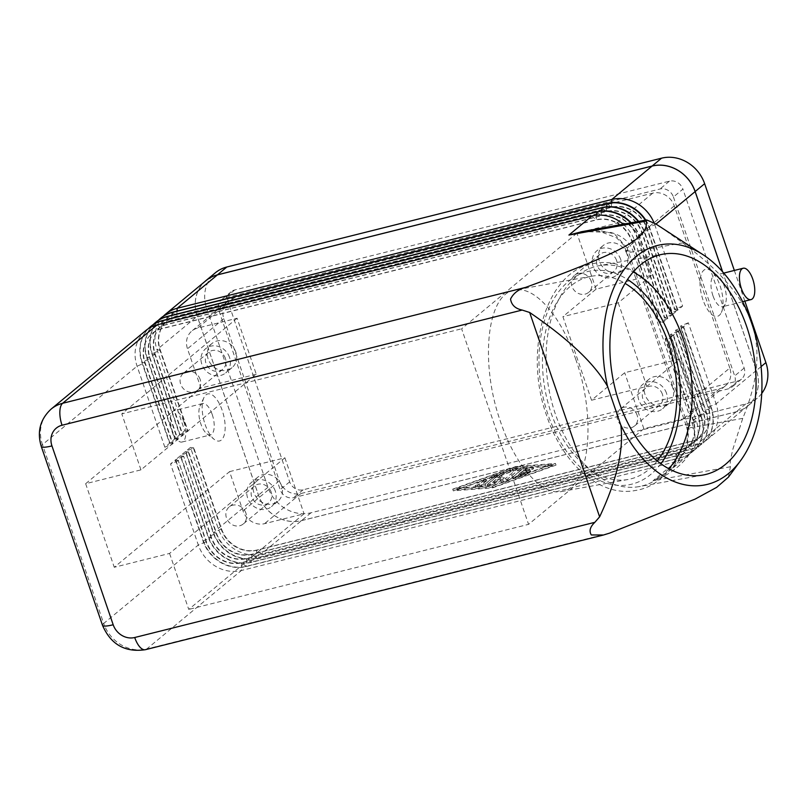 <?xml version="1.0" encoding="UTF-8"?>
<svg xmlns="http://www.w3.org/2000/svg" width="808" height="808" viewBox="0 0 808 808"><rect width="100%" height="100%" fill="white"/><g stroke="black" fill="none" stroke-linecap="round" stroke-linejoin="round"><path stroke-width="0.61" stroke-dasharray="4.04 3.03" d="M668.852 468.791A112.231 71.417 -100.3 0 1 639.108 486.608A112.231 71.417 -100.3 0 1 555.429 414.201A112.231 71.417 -100.3 0 1 599.162 265.721A112.231 71.417 -100.3 0 1 633.26 271.993M712.959 295.748A16.16 6.797 -104.1 0 1 714.716 275.356A16.16 6.797 -104.1 0 1 718.221 276.376A16.16 6.797 -104.1 0 1 724.332 286.315A16.16 6.797 -104.1 0 1 725.18 304.161A16.16 6.797 -104.1 0 1 722.574 306.707A16.16 6.797 -104.1 0 1 712.959 295.748M703 299.889A24.24 10.191 -104.1 0 1 700.889 275.488A24.24 10.191 -104.1 0 1 710.899 270.821A24.24 10.191 -104.1 0 1 720.059 285.739A24.24 10.191 -104.1 0 1 721.332 312.504A24.24 10.191 -104.1 0 1 703 299.889M212.231 414.514A16.16 6.797 -104.1 0 1 210.474 434.906A16.16 6.797 -104.1 0 1 206.969 433.886A16.16 6.797 -104.1 0 1 200.859 423.947A16.16 6.797 -104.1 0 1 200.01 406.101A16.16 6.797 -104.1 0 1 202.616 403.556A16.16 6.797 -104.1 0 1 212.231 414.514M205.131 424.523A24.24 10.191 75.9 0 0 214.292 439.431A24.24 10.191 75.9 0 0 224.301 434.765A24.24 10.191 75.9 0 0 222.19 410.373A24.24 10.191 75.9 0 0 203.858 397.758A24.24 10.191 75.9 0 0 205.131 424.523M183.78 421.635A16.16 6.797 -104.1 0 1 182.022 442.026A16.16 6.797 -104.1 0 1 172.407 431.068A16.16 6.797 -104.1 0 1 174.164 410.676A16.16 6.797 -104.1 0 1 183.78 421.635M728.402 477.185L730.452 466.761C729.614 465.095 730.432 459.207 732.906 449.096L742.754 418.352C757.944 381.689 760.954 350.086 751.773 323.533C742.764 296.96 719.726 270.064 682.659 242.855L659.843 226.493M730.452 466.761L653.046 480.76C666.994 475.952 678.316 468.165 687.002 457.399C694.234 448.066 696.506 438.401 693.83 428.412A17.958 2.687 161.9 0 1 687.133 428.442A17.958 2.687 161.9 0 1 688.396 426.816L627.745 249.642A17.958 3.222 -18.9 0 0 626.564 251.5A17.958 3.222 -18.9 0 0 627.17 252.015A17.958 3.222 -18.9 0 0 633.361 251.773L693.83 428.412M582.103 231.623L609.919 232.26C621.302 235.078 628.988 241.208 632.967 250.642L633.361 251.773L682.659 242.855M225.392 358.388A11.039 9.817 -129.7 0 0 208.636 352.328A11.039 9.817 -129.7 0 0 205.959 363.257A11.039 9.817 -129.7 0 0 222.725 369.317A11.039 9.817 -129.7 0 0 225.392 358.388M200.121 379.346A11.039 9.817 -129.7 0 0 183.355 373.286A11.039 9.817 -129.7 0 0 180.689 384.214A11.039 9.817 -129.7 0 0 197.455 390.284A11.039 9.817 -129.7 0 0 200.121 379.346M235.825 352.116A15.716 13.978 -129.7 0 0 211.969 343.481A15.716 13.978 -129.7 0 0 208.171 359.045A15.716 13.978 -129.7 0 0 232.027 367.67A15.716 13.978 -129.7 0 0 235.825 352.116M229.512 357.358A15.716 13.978 -129.7 0 0 205.646 348.723A15.716 13.978 -129.7 0 0 201.849 364.287A15.716 13.978 -129.7 0 0 225.715 372.912A15.716 13.978 -129.7 0 0 229.512 357.358M662.368 394.173A11.039 9.817 -129.7 0 0 645.602 388.113A11.039 9.817 -129.7 0 0 642.936 399.041A11.039 9.817 -129.7 0 0 659.702 405.101A11.039 9.817 -129.7 0 0 662.368 394.173M637.098 415.13A11.039 9.817 -129.7 0 0 620.332 409.07A11.039 9.817 -129.7 0 0 617.665 419.998A11.039 9.817 -129.7 0 0 634.421 426.069A11.039 9.817 -129.7 0 0 637.098 415.13M672.801 387.901A15.716 13.978 -129.7 0 0 648.935 379.275A15.716 13.978 -129.7 0 0 645.138 394.829A15.716 13.978 -129.7 0 0 669.004 403.455A15.716 13.978 -129.7 0 0 672.801 387.901M666.479 393.142A15.716 13.978 -129.7 0 0 642.623 384.507A15.716 13.978 -129.7 0 0 638.815 400.071A15.716 13.978 -129.7 0 0 662.681 408.696A15.716 13.978 -129.7 0 0 666.479 393.142M271.175 492.102A11.039 9.817 -129.7 0 0 254.409 486.032A11.039 9.817 -129.7 0 0 251.743 496.971A11.039 9.817 -129.7 0 0 268.509 503.031A11.039 9.817 -129.7 0 0 271.175 492.102M245.905 513.06A11.039 9.817 -129.7 0 0 229.139 507A11.039 9.817 -129.7 0 0 226.472 517.928A11.039 9.817 -129.7 0 0 243.238 523.988A11.039 9.817 -129.7 0 0 245.905 513.06M281.608 485.83A15.716 13.978 -129.7 0 0 257.742 477.195A15.716 13.978 -129.7 0 0 253.944 492.759A15.716 13.978 -129.7 0 0 277.811 501.384A15.716 13.978 -129.7 0 0 281.608 485.83M275.286 491.072A15.716 13.978 -129.7 0 0 251.429 482.437A15.716 13.978 -129.7 0 0 247.632 497.991A15.716 13.978 -129.7 0 0 271.488 506.626A15.716 13.978 -129.7 0 0 275.286 491.072M616.585 260.459A11.039 9.817 -129.7 0 0 599.819 254.399A11.039 9.817 -129.7 0 0 597.152 265.327A11.039 9.817 -129.7 0 0 613.918 271.387A11.039 9.817 -129.7 0 0 616.585 260.459M591.315 281.426A11.039 9.817 -129.7 0 0 574.549 275.356A11.039 9.817 -129.7 0 0 571.882 286.284A11.039 9.817 -129.7 0 0 588.648 292.355A11.039 9.817 -129.7 0 0 591.315 281.426M627.018 254.187A15.716 13.978 -129.7 0 0 603.152 245.561A15.716 13.978 -129.7 0 0 599.354 261.115A15.716 13.978 -129.7 0 0 623.221 269.741A15.716 13.978 -129.7 0 0 627.018 254.187M620.695 259.429A15.716 13.978 -129.7 0 0 596.839 250.803A15.716 13.978 -129.7 0 0 593.042 266.357A15.716 13.978 -129.7 0 0 616.898 274.983A15.716 13.978 -129.7 0 0 620.695 259.429M657.207 460.954A103.252 65.7 -100.3 0 1 628.079 479.477A103.252 65.7 -100.3 0 1 551.086 412.868A103.252 65.7 -100.3 0 1 591.325 276.265A103.252 65.7 -100.3 0 1 625.099 283.406M575.841 359.6C561.247 316.11 534.755 285.85 514.969 290.072C487.002 293.223 479.447 362.711 500.617 421.988C515.211 465.479 541.703 495.738 561.489 491.527C589.456 488.375 597.011 418.877 575.841 359.6M596.082 289.153L576.912 233.159L616.433 223.271A17.958 15.968 50.3 0 1 637.956 236.027L651.41 275.306L596.082 289.153L562.913 316.665L591.527 400.233L624.695 372.72L680.023 358.873L693.466 398.152A17.958 15.968 50.3 0 1 689.123 415.928A17.958 15.968 50.3 0 1 683.386 418.827L643.865 428.715L624.695 372.72M651.41 275.306L618.241 302.818L562.913 316.665M591.527 400.233L646.855 386.386L680.023 358.873M229.563 471.64L284.881 457.793L169.579 553.43L114.261 567.277L229.563 471.64L243.006 510.919A17.958 15.968 50.3 0 0 264.539 523.675L304.05 513.787L188.749 609.424L169.579 553.43M618.241 302.818L646.855 386.386M256.267 374.225L200.95 388.072L187.496 348.793A17.958 15.968 50.3 0 1 191.839 331.017A17.958 15.968 50.3 0 1 197.576 328.119L237.097 318.231L256.267 374.225L140.966 469.862L85.648 483.709L200.95 388.072M729.796 368.024L674.286 205.888A17.958 15.968 -129.7 0 0 652.753 193.132L233.906 297.99A17.958 15.968 -129.7 0 0 228.169 300.879A17.958 15.968 -129.7 0 0 223.826 318.655L279.336 480.79A17.958 15.968 -129.7 0 0 300.859 493.547L719.716 388.688A17.958 15.968 -129.7 0 0 725.453 385.8A17.958 15.968 -129.7 0 0 729.796 368.024L693.466 398.152M284.881 457.793L304.05 513.787M643.865 428.715L528.573 524.352L188.749 609.424M576.912 233.159L461.61 328.795L528.573 524.352M237.097 318.231L121.796 413.868L461.61 328.795M140.966 469.862L121.796 413.868M85.648 483.709L114.261 567.277M594.435 229.401L614.322 233.805L627.17 247.975A17.958 3.747 -19.7 0 0 626.069 250.096A17.958 3.747 -19.7 0 0 632.967 250.642M673.175 335.36L665.428 338.582L693.183 419.645A29.633 26.351 50.3 0 1 686.022 448.985A29.633 26.351 50.3 0 1 676.548 453.753L241.885 562.56A29.633 26.351 50.3 0 1 206.363 541.511L178.295 460.712L206.05 541.774A29.633 26.351 -129.7 0 0 241.572 562.822L676.225 454.015L676.023 461.701L653.046 480.76L670.367 470.135L686.144 450.218L688.396 426.816L696.183 420.362A35.916 31.946 50.3 0 1 687.507 455.914A35.916 31.946 50.3 0 1 676.023 461.701L241.37 570.509A35.916 31.946 50.3 0 1 198.314 544.996L170.559 463.933L175.296 460.005L203.05 541.067A35.916 31.946 -129.7 0 0 246.107 566.58L680.76 457.772A35.916 31.946 -129.7 0 0 692.244 451.985A35.916 31.946 -129.7 0 0 700.93 416.423L673.175 335.36L668.428 339.299L696.183 420.362L692.87 419.908L665.115 338.845L668.428 339.299M623.18 224.2A35.916 31.946 50.3 0 1 634.957 241.521L662.712 322.584L667.448 318.655L639.694 237.582A35.916 31.946 -129.7 0 0 630.644 222.846M673.488 335.098L701.243 416.171A35.916 31.946 50.3 0 1 692.557 451.723A35.916 31.946 50.3 0 1 681.073 457.51L246.42 566.317A35.916 31.946 50.3 0 1 203.363 540.805L175.609 459.742L180.346 455.803L208.1 536.876A35.916 31.946 -129.7 0 0 251.157 562.388L685.81 453.581A35.916 31.946 -129.7 0 0 697.294 447.794A35.916 31.946 -129.7 0 0 705.98 412.231L678.225 331.169L673.488 335.098L670.165 334.653L697.92 415.716L701.243 416.171L692.87 419.908A29.633 26.351 -129.7 0 1 685.699 449.248L686.022 448.985M678.538 330.906L706.293 411.969A35.916 31.946 50.3 0 1 697.617 447.531A35.916 31.946 50.3 0 1 686.133 453.318L251.47 562.126A35.916 31.946 50.3 0 1 208.413 536.613L180.659 455.54L185.406 451.611L213.161 532.674A35.916 31.946 -129.7 0 0 256.217 558.197L690.87 449.389A35.916 31.946 -129.7 0 0 702.354 443.602A35.916 31.946 -129.7 0 0 711.03 408.04L683.275 326.977L678.538 330.906L675.215 330.462L702.97 411.524A29.633 26.351 -129.7 0 1 695.809 440.855L696.132 440.592A29.633 26.351 50.3 0 1 686.649 445.37L251.995 554.177A29.633 26.351 50.3 0 1 216.473 533.129L188.719 452.066L180.659 455.54M683.598 326.715L711.353 407.777A35.916 31.946 50.3 0 1 702.667 443.339A35.916 31.946 50.3 0 1 691.183 449.127L256.53 557.934A35.916 31.946 50.3 0 1 213.474 532.411L185.719 451.349L190.456 447.42L218.211 528.482A35.916 31.946 -129.7 0 0 261.267 554.005L695.92 445.188A35.916 31.946 -129.7 0 0 707.404 439.411A35.916 31.946 -129.7 0 0 716.09 403.849L688.335 322.786L683.598 326.715L680.275 326.27L708.03 407.333A29.633 26.351 -129.7 0 1 700.869 436.663L701.182 436.401A29.633 26.351 50.3 0 1 691.709 441.178L257.055 549.985A29.633 26.351 50.3 0 1 221.533 528.937L193.779 447.874L185.719 451.349M205.939 280.679A35.916 31.946 -129.7 0 0 197.253 316.241L258.489 495.082A35.916 31.946 -129.7 0 0 301.546 520.594L736.199 411.787A35.916 31.946 -129.7 0 0 747.683 406A35.916 31.946 -129.7 0 0 756.369 370.438L722.564 271.73M645.794 220.109A35.916 31.946 50.3 0 1 650.117 228.937L677.872 309.999L682.609 306.07L654.854 225.008A35.916 31.946 -129.7 0 0 654.076 222.927M638.643 221.402A35.916 31.946 50.3 0 1 645.067 233.128L672.822 314.191L677.558 310.262L649.804 229.199A35.916 31.946 -129.7 0 0 645.35 220.19M631.129 222.756A35.916 31.946 50.3 0 1 640.007 237.32L667.761 318.392L672.498 314.453L644.744 233.391A35.916 31.946 -129.7 0 0 638.189 221.483M512.999 476.922L522.827 468.771L526.473 467.458L533.007 467.075L529.22 468.62L525.412 468.913L522.655 471.205L529.917 469.65L521.079 472.508L518.312 474.801L526.816 472.215L515.272 476.75L512.999 476.922L513.423 478.831L525.574 474.932L527.392 473.882L524.968 474.286L518.888 476.468L521.645 474.185L530.492 471.316L523.231 472.872L525.988 470.579L529.785 470.296L533.583 468.751L527.048 469.135L523.402 470.438L513.565 478.599M525.988 470.579L525.412 468.913M523.231 472.872L522.655 471.205M521.645 474.185L521.079 472.508M518.888 476.468L518.312 474.801M486.052 480.821L482.103 481.81L475.7 487.234L479.79 486.012L486.052 480.821L485.477 479.154L479.225 484.346L475.124 485.568L481.528 480.144L485.477 479.154M456.661 488.173L515.009 467.246L551.5 464.438L493.153 485.376L456.661 488.173L457.237 489.85L515.585 468.913L515.009 467.246M515.585 468.913L552.076 466.105L551.5 464.438M552.076 466.105L493.728 487.042L493.153 485.376M493.728 487.042L457.237 489.85M452.712 489.163L515.928 466.489L555.46 463.449L492.244 486.133L452.712 489.163L453.288 490.84L492.809 487.8L556.025 465.115L516.494 468.155L453.288 490.84M516.494 468.155L515.928 466.489M556.025 465.115L555.46 463.449M492.809 487.8L492.244 486.133M493.466 477.538L481.962 486.507L485.911 485.517L495.284 477.74L515.342 470.155L493.466 477.538L492.89 475.861L514.767 468.478L494.718 476.074L485.335 483.851L481.235 485.073L492.89 475.861M495.284 477.74L494.718 476.074M501.859 476.871L497.9 477.861L487.891 486.275L500.829 481.154L503.768 482.376L507.798 481.093L521.423 469.68L517.322 470.902L506.222 480.114L503.465 478.962L494.365 483.083L501.859 476.871L501.283 475.195L493.799 481.406L502.899 477.296L505.646 478.437L516.746 469.236L520.847 468.014L507.222 479.427L503.192 480.709L500.253 479.477L490.557 483.871L487.315 484.598L497.334 476.185L501.283 475.195M494.365 483.083L493.799 481.406M503.465 478.962L502.899 477.296M506.222 480.114L505.646 478.437M500.829 481.154L500.253 479.477M148.238 328.755A35.916 31.946 -129.7 0 0 141.814 362.226L169.569 443.289L164.832 447.218L172.579 443.996L144.824 362.933A29.633 26.351 50.3 0 1 151.985 333.603A29.633 26.351 50.3 0 1 161.459 328.826L596.112 220.018A29.633 26.351 50.3 0 1 631.634 241.067L659.389 322.129L662.712 322.584M164.832 447.218L137.077 366.155A35.916 31.946 50.3 0 1 145.763 330.593M667.448 318.655L659.702 321.867L631.947 240.804A29.633 26.351 -129.7 0 0 596.425 219.756L161.772 328.563A29.633 26.351 -129.7 0 0 152.298 333.34A29.633 26.351 -129.7 0 0 145.137 362.671L172.892 443.733L169.569 443.289M153.288 324.564A35.916 31.946 -129.7 0 0 146.874 358.025L174.629 439.098L169.882 443.026L177.629 439.805L149.874 358.742A29.633 26.351 50.3 0 1 157.035 329.411A29.633 26.351 50.3 0 1 166.509 324.634L601.172 215.827A29.633 26.351 50.3 0 1 636.694 236.875L664.439 317.938L667.761 318.392M169.882 443.026L142.137 361.964A35.916 31.946 50.3 0 1 150.652 326.533M672.498 314.453L664.762 317.675L637.007 236.613A29.633 26.351 -129.7 0 0 601.485 215.564L166.832 324.372A29.633 26.351 -129.7 0 0 157.358 329.149A29.633 26.351 -129.7 0 0 150.187 358.479L177.942 439.542L174.629 439.098M158.348 320.372A35.916 31.946 -129.7 0 0 151.924 353.833L179.679 434.896L174.942 438.835L182.689 435.613L154.934 354.55A29.633 26.351 50.3 0 1 162.095 325.21A29.633 26.351 50.3 0 1 171.569 320.443L606.222 211.635A29.633 26.351 50.3 0 1 641.744 232.684L669.499 313.746L672.822 314.191M174.942 438.835L147.187 357.772A35.916 31.946 50.3 0 1 155.712 322.341M677.558 310.262L669.812 313.484L642.057 232.421A29.633 26.351 -129.7 0 0 606.535 211.373L171.882 320.18A29.633 26.351 -129.7 0 0 162.408 324.947A29.633 26.351 -129.7 0 0 155.247 354.288L183.002 435.35L179.679 434.896M163.398 316.18A35.916 31.946 -129.7 0 0 156.984 349.642L184.729 430.704L179.992 434.643L152.237 353.571A35.916 31.946 50.3 0 1 160.762 318.15M179.992 434.643L187.739 431.421L159.984 350.359A29.633 26.351 50.3 0 1 167.145 321.018A29.633 26.351 50.3 0 1 176.619 316.251L611.272 207.444A29.633 26.351 50.3 0 1 646.794 228.492L674.549 309.555L677.872 309.999M682.609 306.07L674.872 309.292L647.117 228.23A29.633 26.351 -129.7 0 0 611.595 207.181L176.942 315.989A29.633 26.351 -129.7 0 0 167.458 320.756A29.633 26.351 -129.7 0 0 160.297 350.096L188.052 431.159L184.729 430.704M678.225 331.169L670.478 334.391L698.233 415.453A29.633 26.351 50.3 0 1 691.072 444.784A29.633 26.351 50.3 0 1 681.599 449.561L246.945 558.368A29.633 26.351 50.3 0 1 211.423 537.32L183.668 456.257L211.11 537.583A29.633 26.351 -129.7 0 0 246.632 558.631L681.285 449.824L680.76 457.772L676.225 454.015A29.633 26.351 -129.7 0 0 685.699 449.248M178.295 460.712L170.559 463.933M175.296 460.005L178.618 460.449M183.355 456.52L175.609 459.742M188.405 452.329L216.16 533.391A29.633 26.351 -129.7 0 0 251.682 554.44L686.335 445.632L685.81 453.581L681.285 449.824A29.633 26.351 -129.7 0 0 690.759 445.046A29.633 26.351 -129.7 0 0 697.92 415.716L705.98 412.231L703.293 411.262A29.633 26.351 50.3 0 1 696.132 440.592M180.346 455.803L183.668 456.257M193.466 448.137L221.21 529.2A29.633 26.351 -129.7 0 0 256.732 550.248L691.395 441.441L690.87 449.389L686.335 445.632A29.633 26.351 -129.7 0 0 695.809 440.855M688.335 322.786L680.589 326.008L708.03 407.333L711.353 407.777L703.293 411.262L675.538 330.199L683.275 326.977M185.406 451.611L188.719 452.066M736.199 411.787L695.92 445.188L691.395 441.441A29.633 26.351 -129.7 0 0 700.869 436.663M756.369 370.438L716.09 403.849L708.343 407.07A29.633 26.351 50.3 0 1 701.182 436.401M190.456 447.42L193.779 447.874M722.635 271.811L756.419 370.478A35.916 31.946 50.3 0 1 747.733 406.03A35.916 31.946 50.3 0 1 736.25 411.817L301.515 520.645A35.916 31.946 50.3 0 1 258.459 495.132L197.203 316.201A35.916 31.946 50.3 0 1 204.515 281.861M673.428 196.99L734.684 375.912A11.221 9.979 50.3 0 1 731.977 387.022A11.221 9.979 50.3 0 1 728.382 388.83L293.647 497.657A11.221 9.979 50.3 0 1 280.194 489.688L218.938 310.767A11.221 9.979 50.3 0 1 221.644 299.657A11.221 9.979 50.3 0 1 225.24 297.849L659.974 189.011A11.221 9.979 50.3 0 1 673.428 196.99L682.901 189.133A11.221 9.979 -129.7 0 0 669.448 181.154L234.714 289.981A11.221 9.979 -129.7 0 0 231.128 291.789A11.221 9.979 -129.7 0 0 228.412 302.899L289.668 481.831A11.221 9.979 -129.7 0 0 303.121 489.799L737.856 380.972A11.221 9.979 -129.7 0 0 741.451 379.164A11.221 9.979 -129.7 0 0 744.158 368.054L682.901 189.133M761.722 393.456A35.916 31.946 50.3 0 1 757.217 398.172A35.916 31.946 50.3 0 1 745.734 403.95L310.999 512.787A35.916 31.946 50.3 0 1 267.943 487.264L206.676 308.343A35.916 31.946 50.3 0 1 215.362 272.791M734.341 270.448L744.845 301.131M742.754 418.352L693.446 427.27A17.958 3.222 161.1 0 1 687.255 427.513A17.958 3.222 161.1 0 1 686.649 427.008L688.376 434.876L687.184 445.622L677.306 463.358L669.852 470.559M660.873 463.762A108.646 69.135 -100.3 0 1 548.026 414.686A108.646 69.135 -100.3 0 1 553.702 299.223A108.646 69.135 -100.3 0 1 627.543 279.497M674.286 205.888L637.956 236.027M233.906 297.99L197.576 328.119M652.753 193.132L616.433 223.271M300.859 493.547L264.539 523.675M719.716 388.688L683.386 418.827M223.826 318.655L187.496 348.793M279.336 480.79L243.006 510.919M581.71 231.694L594.476 230.825L599.556 231.3L616.534 237.794L623.089 244.329L626.574 251.51L686.649 426.998A17.958 3.222 161.1 0 1 687.83 425.139M627.745 249.642L627.17 247.975L634.957 241.521L631.634 241.067L639.694 237.582L637.007 236.613L645.067 233.128L642.057 232.421L649.804 229.199L646.794 228.492L655.995 224.058M145.389 649.693A17.958 7.555 75.9 0 0 146.753 648.986L609.798 533.068M102.515 625.331A17.958 3.222 161.1 0 1 103.697 623.473A35.916 31.946 -129.7 0 0 146.753 648.986L241.37 570.509L241.885 562.56L246.107 566.58L246.632 558.631L251.157 562.388L251.995 554.177L256.217 558.197L256.732 550.248L261.267 554.005L301.546 520.594M41.289 446.491A17.958 3.222 161.1 0 1 42.47 444.632L103.697 623.473L198.314 544.996L206.05 541.774L203.363 540.805L211.11 537.583L208.1 536.876L216.16 533.391L213.474 532.411L221.533 528.937L218.211 528.482L258.489 495.082M51.146 409.07A35.916 31.946 -129.7 0 0 42.47 444.632L137.077 366.155L144.824 362.933L141.814 362.226L149.874 358.742L147.187 357.772L154.934 354.55L151.924 353.833L159.984 350.359L156.984 349.642L197.253 316.241M523.402 470.438L522.827 468.771M527.048 469.135L526.473 467.458M533.129 468.66L532.553 466.994M529.785 470.296L529.22 468.62M529.149 471.387L528.584 469.721M527.574 472.7L526.998 471.024M524.968 474.286L524.392 472.619M525.574 474.932L524.998 473.256M515.847 478.417L515.272 476.75M482.103 481.81L481.528 480.144M479.79 486.012L479.225 484.346M475.841 487.002L475.276 485.335M491.789 478.356L491.214 476.68M512.908 470.559L512.343 468.882M513.514 471.195L512.949 469.529M485.911 485.517L485.335 483.851M481.962 486.507L481.386 484.84M497.9 477.861L497.334 476.185M517.322 470.902L516.746 469.236M521.271 469.913L520.695 468.246M507.798 481.093L507.222 479.427M503.768 482.376L503.192 480.709M491.123 485.537L490.557 483.871M488.042 486.042L487.466 484.366M596.557 215.211L596.112 220.018L591.9 215.999M161.903 323.644L161.459 328.826L157.247 324.806M601.606 211.019L601.172 215.827L596.95 211.807M166.963 319.453L166.509 324.634L162.297 320.614M167.357 316.423L171.569 320.443L172.013 315.261M602.01 207.616L606.222 211.635L606.656 206.828M172.407 312.231L176.619 316.251L177.073 311.07M607.06 203.424L611.272 207.444L611.717 202.636M744.158 368.054L734.684 375.912M737.856 380.972L728.382 388.83M303.121 489.799L293.647 497.657M289.668 481.831L280.194 489.688M228.412 302.899L218.938 310.767M234.714 289.981L225.24 297.849M669.448 181.154L659.974 189.011M206.676 308.343L197.203 316.201M267.943 487.264L258.459 495.132M761.075 366.61L756.419 370.478M745.734 403.95L736.25 411.817M310.999 512.787L301.515 520.645M682.851 337.946C706.626 402.99 683.871 483.467 635.34 490.486C600.334 497.415 562.641 464.034 546.774 415.948C522.998 350.904 545.743 270.417 594.274 263.408C629.291 256.479 666.974 289.86 682.851 337.946M718.221 276.376L710.899 270.821M723.756 273.094L714.716 275.356M206.969 433.886L214.292 439.431M182.022 442.026L210.464 434.906M208.636 352.328L183.355 373.286M211.969 343.481L205.646 348.723M645.602 388.113L620.332 409.07M648.935 379.275L642.623 384.507M254.409 486.032L229.139 507M257.742 477.195L251.429 482.437M599.819 254.399L574.549 275.356M603.152 245.561L596.839 250.803M591.325 276.265L514.969 290.072M662.994 254.177L599.162 265.721M702.94 475.064L639.108 486.608M628.079 479.477L561.489 491.527M623.221 269.741L616.898 274.983M613.918 271.387L588.648 292.355M277.811 501.384L271.488 506.626M268.509 503.031L243.238 523.988M669.004 403.455L662.681 408.696M659.702 405.101L634.421 426.069M232.027 367.67L225.715 372.912M222.725 369.317L197.455 390.284M228.169 300.879L191.839 331.017M725.453 385.8L689.123 415.928M687.507 455.914L670.367 470.135M202.616 403.546L174.164 410.676M203.858 397.758L200.01 406.101M742.613 301.697L722.574 306.707M725.18 304.161L721.332 312.504M533.583 468.751L533.007 467.075M530.492 471.316L529.917 469.65M527.392 473.882L526.816 472.215M513.423 478.831L512.848 477.154M486.194 480.588L485.628 478.922M475.7 487.234L475.124 485.568M515.342 470.155L514.767 468.478M481.81 486.739L481.235 485.073M502 476.639L501.435 474.963M521.423 469.68L520.847 468.014M487.891 486.275L487.315 484.598M747.683 406L707.404 439.411M741.451 379.164L731.977 387.022M231.128 291.789L221.644 299.657M757.217 398.172L747.733 406.03"/><path stroke-width="1.21" d="M633.26 271.993A112.231 71.417 -100.3 0 1 682.841 338.128A112.231 71.417 -100.3 0 1 668.852 468.791M741.411 288.628A16.16 6.797 -104.1 0 1 743.168 268.236A16.16 6.797 -104.1 0 1 752.783 279.194A16.16 6.797 -104.1 0 1 751.026 299.586A16.16 6.797 -104.1 0 1 741.411 288.628M529.664 312.474L599.627 516.837L594.85 522.322C590.062 526.866 588.88 531.088 591.315 534.967L603.546 534.997L609.798 533.068L695.042 499.132L716.656 487.355L728.402 477.185L740.492 460.762A122.109 77.699 79.7 0 0 751.773 323.533A122.109 77.699 79.7 0 0 703.243 254.823A122.109 77.699 79.7 0 0 624.18 269.418A122.109 77.699 79.7 0 0 607.515 386.274C594.516 363.651 568.569 339.047 529.664 312.474L522.17 310.06C515.352 308.666 511.474 305 510.545 299.061C513.444 293.223 518.494 289.325 525.685 287.375C626.947 250.227 648.269 237.845 646.329 221.059L646.723 219.948L655.833 223.957L703.243 254.823M525.685 287.375L62.63 403.293A35.916 31.946 -129.7 0 0 51.146 409.07L145.763 330.593A35.916 31.946 50.3 0 1 157.247 324.806L591.9 215.999L568.923 235.057L582.103 231.623M625.099 283.406A103.252 65.7 -100.3 0 1 668.307 342.875A103.252 65.7 -100.3 0 1 657.207 460.954M619.261 402.657A112.231 71.417 -100.3 0 1 662.994 254.177A112.231 71.417 -100.3 0 1 746.683 326.584A112.231 71.417 -100.3 0 1 702.94 475.064A112.231 71.417 -100.3 0 1 619.261 402.657M599.627 516.837C616.868 480.114 623.928 449.541 620.817 425.119A122.109 77.699 79.7 0 0 740.492 460.762M607.515 386.274L620.817 425.119M646.329 221.059L568.923 235.057L594.435 229.401M591.9 215.999A35.916 31.946 50.3 0 1 623.18 224.2M722.564 271.73L695.133 191.597A35.916 31.946 -129.7 0 0 652.076 166.084L217.423 274.892A35.916 31.946 -129.7 0 0 205.939 280.679L165.66 314.09A35.916 31.946 -129.7 0 0 163.398 316.18M630.644 222.846A35.916 31.946 -129.7 0 0 596.637 212.07L161.984 320.877A35.916 31.946 -129.7 0 0 150.5 326.664A35.916 31.946 -129.7 0 0 148.238 328.755M150.652 326.533A35.916 31.946 50.3 0 1 150.813 326.402A35.916 31.946 50.3 0 1 162.297 320.614L596.95 211.807A35.916 31.946 50.3 0 1 631.129 222.756M638.189 221.483A35.916 31.946 -129.7 0 0 601.687 207.878L167.034 316.685A35.916 31.946 -129.7 0 0 155.55 322.473A35.916 31.946 -129.7 0 0 153.288 324.564M155.712 322.341A35.916 31.946 50.3 0 1 155.863 322.21A35.916 31.946 50.3 0 1 167.357 316.423L602.01 207.616A35.916 31.946 50.3 0 1 638.643 221.402M645.35 220.19A35.916 31.946 -129.7 0 0 606.747 203.687L172.094 312.494A35.916 31.946 -129.7 0 0 160.61 318.281A35.916 31.946 -129.7 0 0 158.348 320.372M160.762 318.15A35.916 31.946 50.3 0 1 160.923 318.019A35.916 31.946 50.3 0 1 172.407 312.231L607.06 203.424A35.916 31.946 50.3 0 1 645.794 220.109M654.076 222.927A35.916 31.946 -129.7 0 0 611.797 199.495L177.144 308.303A35.916 31.946 -129.7 0 0 165.66 314.09M204.515 281.861A35.916 31.946 50.3 0 1 205.878 280.649A35.916 31.946 50.3 0 1 217.372 274.861L652.106 166.034A35.916 31.946 50.3 0 1 695.163 191.547L722.635 271.811M205.878 280.649L215.362 272.791A35.916 31.946 50.3 0 1 226.846 267.004L661.58 158.176A35.916 31.946 50.3 0 1 704.637 183.689L734.341 270.448M744.845 301.131L765.893 362.61A35.916 31.946 50.3 0 1 761.722 393.456M113.191 624.756A17.958 3.222 161.1 0 1 103.858 626.018A17.958 3.222 161.1 0 1 102.515 625.331C110.858 644.542 125.149 652.662 145.389 649.693A17.958 7.555 75.9 0 1 140.612 647.794A17.958 7.555 75.9 0 1 134.714 637.512A17.958 15.968 50.3 0 1 113.191 624.756L51.954 445.915A17.958 3.222 161.1 0 1 42.632 447.178A17.958 3.222 161.1 0 1 41.289 446.491L102.515 625.331M594.85 522.322L134.714 637.512M51.954 445.915A17.958 15.968 50.3 0 1 62.034 425.24A17.958 7.555 -104.1 0 1 59.843 411.888A17.958 7.555 -104.1 0 1 62.63 403.293L157.247 324.806M62.034 425.24L522.17 310.06M627.543 279.497A108.646 69.135 -100.3 0 1 671.367 341.047A108.646 69.135 -100.3 0 1 660.873 463.762M695.133 191.597L655.995 224.058M161.903 323.644L162.297 320.614M596.557 215.211L596.95 211.807M166.963 319.453L167.357 316.423M601.606 211.019L602.01 207.616M172.013 315.261L172.407 312.231M606.656 206.828L607.06 203.424M177.073 311.07L177.144 308.303L217.423 274.892M611.717 202.636L611.797 199.495L652.076 166.084M226.846 267.004L217.372 274.861M661.58 158.176L652.106 166.034M704.637 183.689L695.163 191.547M765.893 362.61L761.075 366.61M743.168 268.236L723.756 273.094M581.598 231.714L646.723 219.938M581.71 231.694L580.8 231.866M603.546 534.997L145.389 649.693M51.146 409.07C40.148 419.332 36.855 431.805 41.289 446.491M751.026 299.586L742.613 301.697"/></g></svg>

